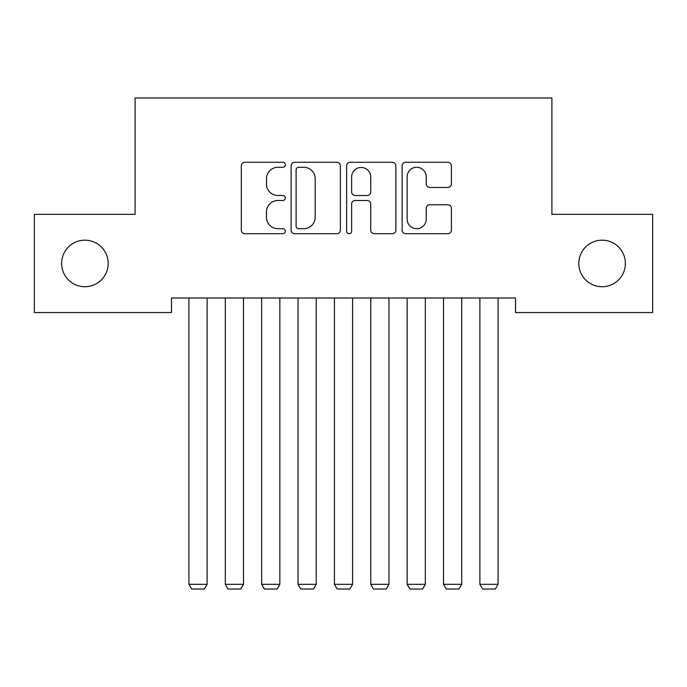 <?xml version="1.0" encoding="UTF-8"?>
<svg xmlns="http://www.w3.org/2000/svg" width="687" height="687" viewBox="0 0 687 687"><rect width="100%" height="100%" fill="white"/><g stroke="black" fill="none" stroke-linecap="round" stroke-linejoin="round"><path stroke-width="1.03" d="M285.311 164.777A2.499 2.499 0 0 0 282.812 162.278L244.881 162.278A3.572 3.572 0 0 0 241.309 165.85L241.309 230.111A3.572 3.572 0 0 0 244.881 233.683L282.812 233.683A2.499 2.499 0 0 0 285.311 231.184A2.499 2.499 0 0 0 282.812 228.685L277.9 228.685A11.421 11.421 0 0 1 266.479 217.255L266.479 211.905A11.421 11.421 0 0 1 277.9 200.484L282.812 200.484A2.499 2.499 0 0 0 285.311 197.985A2.499 2.499 0 0 0 282.812 195.486L277.9 195.486A11.421 11.421 0 0 1 266.479 184.056L266.479 178.706A11.421 11.421 0 0 1 277.9 167.276L282.812 167.276A2.499 2.499 0 0 0 285.311 164.777M578.815 263.447A23.281 23.281 0 0 0 602.095 286.728A23.281 23.281 0 0 0 625.376 263.447A23.281 23.281 0 0 0 602.095 240.175A23.281 23.281 0 0 0 578.815 263.447M61.624 263.447A23.281 23.281 0 0 0 84.905 286.728A23.281 23.281 0 0 0 108.185 263.447A23.281 23.281 0 0 0 84.905 240.175A23.281 23.281 0 0 0 61.624 263.447M447.83 187.448A3.572 3.572 0 0 0 451.402 183.876L451.402 165.85A3.572 3.572 0 0 0 447.83 162.278L405.708 162.278A3.572 3.572 0 0 0 402.135 165.85L402.135 230.111A3.572 3.572 0 0 0 405.708 233.683L447.83 233.683A3.572 3.572 0 0 0 451.402 230.111L451.402 208.333A3.572 3.572 0 0 0 447.83 204.76L429.804 204.76A3.572 3.572 0 0 0 426.232 208.333L426.232 219.136A9.549 9.549 0 0 1 416.683 228.685A9.549 9.549 0 0 1 407.133 219.136L407.133 176.825A9.549 9.549 0 0 1 416.683 167.276A9.549 9.549 0 0 1 426.232 176.825L426.232 183.876A3.572 3.572 0 0 0 429.804 187.448L447.83 187.448M515.533 298.003L171.467 298.003L171.467 312.551L34.35 312.551L34.35 214.344L135.099 214.344L135.099 97.966L551.901 97.966L551.901 214.344L652.65 214.344L652.65 312.551L515.533 312.551L515.533 298.003M340.374 165.85A3.572 3.572 0 0 0 336.81 162.278L294.68 162.278A3.572 3.572 0 0 0 291.108 165.85L291.108 230.111A3.572 3.572 0 0 0 294.68 233.683L336.81 233.683A3.572 3.572 0 0 0 340.374 230.111L340.374 165.85M350.19 162.278L392.32 162.278A3.572 3.572 0 0 1 395.892 165.85L395.892 230.111A3.572 3.572 0 0 1 392.32 233.683L374.295 233.683A3.572 3.572 0 0 1 370.722 230.111L370.722 204.048A3.572 3.572 0 0 0 367.15 200.484L355.188 200.484A3.572 3.572 0 0 0 351.624 204.048L351.624 231.184A2.499 2.499 0 0 1 349.125 233.683A2.499 2.499 0 0 1 346.626 231.184L346.626 165.85A3.572 3.572 0 0 1 350.19 162.278M298.605 167.276A2.499 2.499 0 0 0 296.106 169.775L296.106 226.186A2.499 2.499 0 0 0 298.605 228.685L303.783 228.685A11.421 11.421 0 0 0 315.204 217.255L315.204 178.706A11.421 11.421 0 0 0 303.783 167.276L298.605 167.276M370.722 177.006A9.549 9.549 0 0 0 361.173 167.456A9.549 9.549 0 0 0 351.624 177.006L351.624 191.913A3.572 3.572 0 0 0 355.188 195.486L367.15 195.486A3.572 3.572 0 0 0 370.722 191.913L370.722 177.006M207.113 298.003L207.113 584.311L188.925 584.311L188.925 298.003M207.113 584.311L204.382 589.034L191.656 589.034L188.925 584.311M243.481 298.003L243.481 584.311L225.293 584.311L225.293 298.003M243.481 584.311L240.751 589.034L228.024 589.034L225.293 584.311M279.849 298.003L279.849 584.311L261.67 584.311L261.67 298.003M279.849 584.311L277.127 589.034L264.392 589.034L261.67 584.311M316.226 298.003L316.226 584.311L298.038 584.311L298.038 298.003M316.226 584.311L313.495 589.034L300.769 589.034L298.038 584.311M352.594 298.003L352.594 584.311L334.406 584.311L334.406 298.003M352.594 584.311L349.863 589.034L337.137 589.034L334.406 584.311M388.962 298.003L388.962 584.311L370.774 584.311L370.774 298.003M388.962 584.311L386.231 589.034L373.505 589.034L370.774 584.311M425.33 298.003L425.33 584.311L407.151 584.311L407.151 298.003M425.33 584.311L422.608 589.034L409.873 589.034L407.151 584.311M461.707 298.003L461.707 584.311L443.519 584.311L443.519 298.003M461.707 584.311L458.976 589.034L446.249 589.034L443.519 584.311M498.075 298.003L498.075 584.311L479.887 584.311L479.887 298.003M498.075 584.311L495.344 589.034L482.618 589.034L479.887 584.311"/></g></svg>

